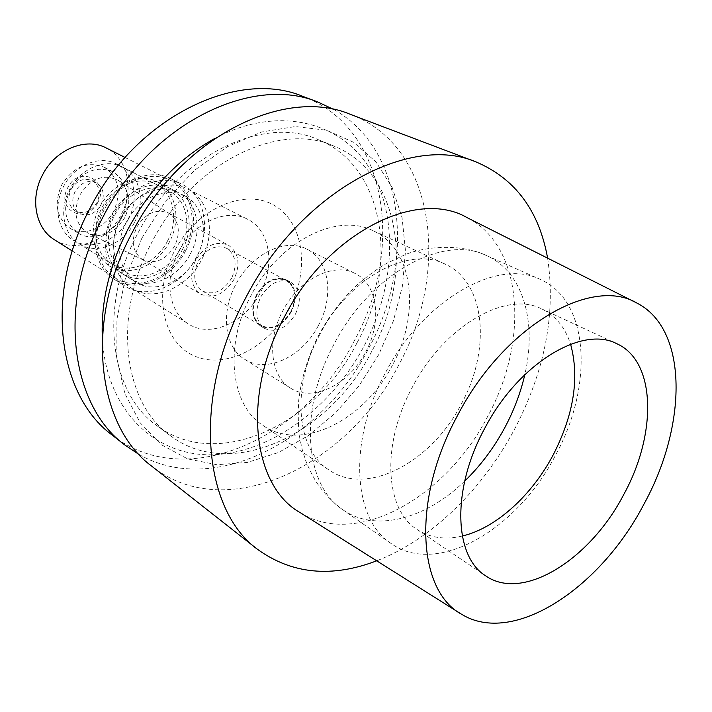 <?xml version="1.0" encoding="UTF-8"?>
<svg xmlns="http://www.w3.org/2000/svg" width="712" height="712" viewBox="0 0 712 712"><rect width="100%" height="100%" fill="white"/><g stroke="black" fill="none" stroke-linecap="round" stroke-linejoin="round"><path stroke-width="0.53" stroke-dasharray="3.56 2.67" d="M462.293 536.029C445.098 540.088 430.039 537.916 417.107 529.523C385.112 509.819 380.965 445.071 412.106 387.693C443.807 325.936 506.321 290.327 541.69 308.901C555.556 315.638 565.194 327.413 570.597 344.225M300.58 512.871C357.317 548.347 446.673 496.7 487.711 416.387C528.963 341.297 523.783 246.45 467.25 217.721M547.608 258.144C555.965 313.93 544.92 370.988 514.464 429.345C482.531 489.58 431.134 539.936 376.701 560.807M151.852 466.262C226.576 525.652 348.186 465.621 398.809 364.82C450.794 270.791 435.513 146.085 350.526 114.427M141.919 238.039L125.401 278.187L116.928 319.145L116.839 358.367L124.858 393.54L140.184 422.821L161.597 444.867L187.656 458.911L216.813 464.705L247.527 462.417L278.356 452.547L307.993 435.833L335.263 413.209L359.168 385.708L378.811 354.487L393.46 320.747L402.511 285.779L405.484 250.953L402.084 217.703L392.196 187.523L375.963 161.927L353.802 142.382L326.514 130.225L295.257 126.54L261.571 131.996L227.333 146.734L194.607 170.23L165.495 201.282L141.919 238.039M371.878 351.078C330.261 433.928 231.258 481.988 170.355 435.664C123.639 403.41 111.944 316.6 151.549 242.774C191.75 162.995 278.917 120.835 333.883 146.076C401.372 172.918 414.446 273.826 371.878 351.078M357.041 342.784C399.112 266.422 385.503 166.412 318.157 139.632C263.289 114.481 176.825 155.866 137.211 234.56C98.176 307.37 110.12 393.309 156.72 425.527C217.489 471.762 315.95 424.708 357.041 342.784M215.077 138.288C277.395 104.931 340.79 121.396 369.795 168.637C398.969 216.048 395.018 287.221 363.974 346.201C331.739 407.175 271.886 452.432 213.894 454.71C156.142 457.149 106.079 411.082 102.332 337.951M333.946 109.577C405.742 149.867 415.755 262.274 368.816 348.097C322.287 439.989 214.659 497.519 139.134 454.567M112.042 434.961C186.179 494.003 305.875 437.738 354.638 340.185C404.87 249.271 387.577 127.857 303.17 96.503M289.597 308.091C269.563 346.7 226.416 369.697 194.865 356.16C163.012 343.273 152.012 293.584 174.395 251.247C196.316 208.687 244.314 187.763 273.933 205.225C303.899 222.073 310.04 269.697 289.597 308.091M178.329 252.182C193.023 222.918 226.38 207.646 247.509 219.225C269.964 229.967 275.446 264.998 260.334 292.694C245.409 322.465 210.325 338.44 188.386 323.924C168.824 312.417 163.671 279.335 178.329 252.182M120.729 219.492C106.88 245.195 112.425 276.923 131.72 288.315C153.392 302.636 187.496 287.977 201.612 259.675C215.941 233.376 209.915 199.707 187.754 189.089C166.875 177.697 134.577 191.777 120.729 219.492M196.61 257.192C184.346 281.792 154.78 294.501 135.974 282.219C119.038 272.349 114.178 244.643 126.255 222.242C138.324 198.087 166.528 185.814 184.728 195.88C203.837 205.163 209.052 234.337 196.61 257.192M182.566 249.298C194.839 226.727 189.525 197.838 170.497 188.591C152.35 178.57 124.386 190.602 112.487 214.437C100.579 236.535 105.51 263.956 122.384 273.791C141.118 286.028 170.471 273.577 182.566 249.298M180.643 248.337C169.242 271.21 141.617 282.931 123.977 271.468C108.019 262.212 103.365 236.322 114.596 215.478C125.81 193.005 152.208 181.658 169.322 191.163C187.203 199.894 192.204 227.075 180.643 248.337M134.506 222.375C145.56 202.021 140.282 175.748 122.66 167.133C105.776 157.779 80.118 168.388 69.429 189.873C58.713 209.791 63.573 234.773 79.299 243.913C96.699 255.216 123.63 244.296 134.506 222.375M124.823 217.543C115.219 233.002 103.178 238.342 88.715 233.563C75.588 225.366 72.624 212.532 79.824 195.061C90.869 178.16 103.819 173.319 118.655 180.536C129.602 189.65 131.658 201.986 124.823 217.543M136.802 227.048C145.693 213.039 156.275 208.385 168.539 213.093L169.954 213.938C179.148 221.663 180.741 232.317 174.734 245.907C166.341 259.435 156.035 264.205 143.806 260.236L142.355 259.471C132.548 252.084 130.696 241.27 136.802 227.048M195.578 260.307C189.054 275.313 190.754 286.58 200.677 294.118C213.422 299.343 224.547 294.412 234.052 279.335C240.736 264.054 238.823 252.662 228.338 245.142C215.861 240.425 204.94 245.489 195.578 260.307M231.658 278.152C223.372 291.288 213.68 295.596 202.582 291.066C193.895 284.497 192.4 274.654 198.096 261.553C206.275 248.604 215.807 244.207 226.701 248.346C235.823 254.905 237.479 264.837 231.658 278.152M290.914 311.545C297.091 297.572 295.605 287.248 286.447 280.581C275.419 276.461 265.603 281.231 257.014 294.893C250.953 308.67 252.297 318.896 261.028 325.58C272.26 330.074 282.219 325.393 290.914 311.545M291.315 311.749C282.415 325.936 272.207 330.724 260.699 326.114C251.754 319.27 250.384 308.794 256.587 294.679C265.389 280.688 275.437 275.802 286.731 280.021C296.121 286.847 297.652 297.429 291.315 311.749M295.462 314.081C301.826 299.716 300.313 289.117 290.914 282.272C279.611 278.063 269.545 282.976 260.717 297.02C254.487 311.18 255.848 321.682 264.793 328.535C276.309 333.136 286.527 328.321 295.462 314.081M318.46 325.375C302.716 356.596 266.751 373.916 244.634 359.266C224.894 347.705 220.204 313.316 235.672 284.72C251.22 253.917 285.548 237.425 306.827 249.138C329.469 259.951 334.337 296.308 318.46 325.375M365.719 351.95C382.228 321.771 377.93 284.382 355.199 273.533C333.875 261.749 298.8 279.264 282.566 311.322C266.43 341.11 270.685 376.514 290.514 388.093C312.693 402.805 349.325 384.347 365.719 351.95M392.499 365.034C364.571 420.24 301.301 452.36 262.95 425.393C230.795 405.279 223.702 346.148 250.864 295.836C278.33 241.608 337.061 212.22 372.91 230.67C413.521 248.657 420.748 313.547 392.499 365.034M319.563 334.978C290.71 388.298 296.673 449.904 328.891 469.929C367.25 496.914 431.926 461.741 461.474 403.713C491.262 349.521 485.726 282.121 445.098 264.125C409.302 245.56 348.827 277.538 319.563 334.978M384.952 373.729C347.839 442.241 353.134 519.297 390.906 543.389C437.293 576.898 517.526 529.301 555.449 455.36C593.594 386.189 589.928 300.615 540.034 279.309C497.501 257.797 422.795 299.93 384.952 373.729M99.662 207.156C111.392 183.625 139.143 171.823 157.227 181.8C176.184 191.012 181.587 219.625 169.465 241.92C157.521 265.923 128.382 278.125 109.71 265.941C92.898 256.133 87.905 228.979 99.662 207.156M190.46 253.739C202.831 231.008 197.571 201.959 178.498 192.694C160.316 182.646 132.218 194.812 120.23 218.815C108.224 241.092 113.11 268.673 130.02 278.526C148.799 290.79 178.267 278.196 190.46 253.739M196.601 256.783C182.147 285.788 147.099 300.758 124.805 285.984C104.993 274.253 99.262 241.751 113.431 215.442C127.599 187.069 160.716 172.696 182.183 184.372C205.02 195.275 211.277 229.834 196.601 256.783M185.681 250.651C200.214 223.96 193.86 189.668 171.094 178.801C149.689 167.169 116.786 181.32 102.777 209.39C88.76 235.423 94.562 267.668 114.303 279.362C136.535 294.092 171.387 279.362 185.681 250.651M184.541 250.081C170.657 277.947 136.855 292.24 115.282 277.983C96.076 266.644 90.433 235.307 104.05 210.022C117.658 182.761 149.627 169.02 170.417 180.35C192.48 190.914 198.639 224.173 184.541 250.081M54.468 239.775C75.606 253.73 108.233 240.772 121.245 214.499C134.506 190.095 127.893 158.367 106.284 148.007M97.66 202.697C86.82 225.668 55.18 210.547 67.738 187.728C79.166 164.312 110.262 180.581 97.66 202.697M71.049 189.463C76.896 180.296 84.034 177.368 92.453 180.706C99.555 185.716 101.086 192.97 97.046 202.475C91.118 211.775 83.874 214.624 75.321 211.037C68.512 206.008 67.079 198.817 71.049 189.463M74.991 191.697C71.004 201.087 72.428 208.296 79.246 213.333C87.816 216.929 95.079 214.054 101.024 204.718C105.082 195.186 103.56 187.906 96.449 182.877C88.012 179.549 80.865 182.486 74.991 191.697M113.724 211.064C105.118 228.436 83.731 236.989 69.847 228.107C56.479 218.014 53.747 203.659 61.641 185.022C73.3 166.724 87.496 160.787 104.237 167.195C118.753 177.235 121.912 191.857 113.724 211.064M122.366 215.932C130.634 196.565 127.493 181.845 112.95 171.761C96.147 165.344 81.871 171.361 70.114 189.819C62.14 208.616 64.854 223.079 78.249 233.207C92.186 242.116 113.68 233.438 122.366 215.932M128.463 218.976C117.658 240.772 90.825 251.594 73.461 240.318C57.77 231.186 52.884 206.329 63.537 186.535C74.146 165.175 99.707 154.664 116.563 163.991C134.15 172.589 139.454 198.737 128.463 218.976M167.551 240.968C178.961 219.964 173.879 193.041 156.07 184.337C139.018 174.876 112.825 186.01 101.763 208.207C90.673 228.783 95.39 254.415 111.294 263.645C128.863 275.063 156.293 263.573 167.551 240.968M464.687 481.107C425.981 518.95 375.411 532.888 342.695 509.632C304.763 485.308 298.284 410.334 333.848 344.563C370.044 273.675 443.38 233.945 486.225 255.448C523.035 271.459 537.213 321.957 524.806 374.645M541.69 308.901L616.681 343.656M417.107 529.523L485.602 575.794M637.044 303.143L635.309 302.262M461.421 614.153L459.774 613.121M318.157 139.632L333.883 146.076M156.72 425.527L170.355 435.664M131.72 288.315L188.386 323.924M187.754 189.089L247.509 219.225M170.497 188.591L184.728 195.88M122.384 273.791L135.974 282.219M122.66 167.133L169.322 191.163M79.299 243.913L123.977 271.468M169.954 213.938L118.655 180.536M143.806 260.236L88.715 233.563M142.355 259.471L200.677 294.118M168.539 213.093L228.338 245.142M226.701 248.346L286.447 280.581M202.582 291.066L261.028 325.58M286.731 280.021L290.914 282.272M260.699 326.114L264.793 328.535M306.827 249.138L355.199 273.533M244.634 359.266L290.514 388.093M372.91 230.67L445.098 264.125M262.95 425.393L328.891 469.929M390.906 543.389L342.695 509.632C332.21 501.969 323.31 492.597 315.986 481.517C311.304 473.453 307.789 466.262 305.457 459.952L302.182 449.397L299.841 438.458C298.266 428.811 297.883 416.128 298.702 400.411C301.425 377.965 308.082 356.205 318.665 335.13C328.988 316.244 341.733 299.547 356.89 285.049C367.819 275.704 377.805 268.433 386.865 263.244L404.443 255.012C421.228 247.367 458.857 242.436 486.225 255.448L540.034 279.309M157.227 181.8L178.498 192.694M109.71 265.941L130.02 278.526M171.094 178.801L182.183 184.372M114.303 279.362L124.805 285.984M125.081 157.486L170.417 180.35M72.295 250.971L115.282 277.983M75.321 211.037L79.246 213.333M92.453 180.706L96.449 182.877M104.237 167.195L112.95 171.761M69.847 228.107L78.249 233.207M116.563 163.991L156.07 184.337M73.461 240.318L111.294 263.645"/><path stroke-width="1.07" d="M570.597 344.225C579.684 377.716 573.845 414.669 553.091 455.075C531.713 495.525 495.881 528.171 462.293 536.029M623.676 494.662C657.069 434.142 656.375 361.224 616.681 343.656C581.918 325.206 518.078 363.779 484.445 428.9C451.506 489.456 454.007 556.499 485.602 575.794C523.062 602.156 590.266 559.303 623.676 494.662M643.906 504.221C600.412 588.13 513.21 646.389 461.421 614.153C417.526 590.604 411.839 499.602 457.238 416.048C503.58 326.132 591.743 275.669 637.044 303.143C688.531 329.433 687.276 425.571 643.906 504.221M635.309 302.262L467.25 217.721C417.196 188.182 327.298 232.557 284.026 317.721C241.341 396.726 252.698 486.527 300.58 512.871L459.774 613.121M376.701 560.807C331.792 577.957 292.107 574.157 257.646 549.424C202.724 509.863 191.973 397.892 245.168 298.907C299.61 191.893 410.21 133.135 476.381 162.069C515.363 178.81 539.1 210.832 547.608 258.144M476.381 162.069L350.526 114.427C284.551 86.108 180.27 137.22 131.675 233.625C83.989 322.723 97.473 426.622 151.852 466.262L257.646 549.424M102.332 337.951C100.828 301.986 109.265 265.95 127.626 229.834C149.671 188.822 178.828 158.304 215.077 138.288M139.134 454.567L124.796 444.982C70.693 405.448 56.657 303.704 102.955 217.107C150.081 123.39 252.6 74.146 318.335 102.243L333.946 109.577M318.335 102.243L303.17 96.503C237.568 68.521 135.903 116.893 89.463 209.346C43.815 294.768 58.099 395.489 112.042 434.961L124.796 444.982M125.081 157.486L106.284 148.007C85.894 136.935 55.171 149.467 42.462 175.081C29.708 198.808 35.662 228.623 54.468 239.775L72.295 250.971M524.806 374.645C520.668 392.597 514.091 410.103 505.057 427.138C494.092 447.643 480.636 465.639 464.687 481.107"/></g></svg>
